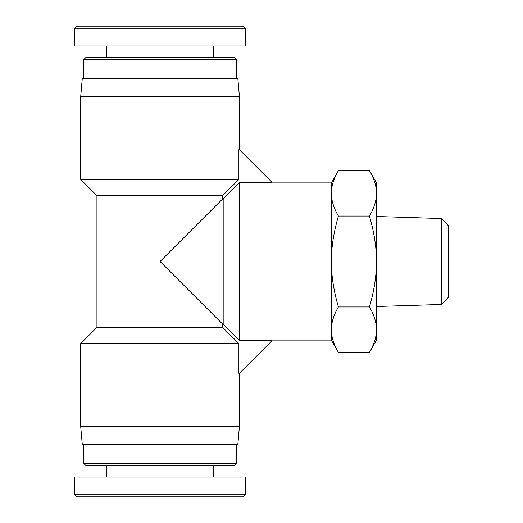 <?xml version="1.0" encoding="UTF-8"?>
<svg xmlns="http://www.w3.org/2000/svg" width="523" height="523" viewBox="0 0 523 523"><rect width="100%" height="100%" fill="white"/><g stroke="black" fill="none" stroke-linecap="round" stroke-linejoin="round"><path stroke-width="0.78" d="M441.399 304.464L448.61 297.025L448.61 225.975L441.399 218.536L441.399 304.464L376.475 306.498M441.399 218.536L376.475 216.502M331.386 182.782L338.42 170.603C333.707 178.65 331.36 186.227 331.386 193.327C331.36 200.427 333.707 208.004 338.42 216.051C333.707 232.153 331.36 247.301 331.386 261.5C331.36 275.699 333.707 290.847 338.42 306.949C333.707 314.996 331.36 322.573 331.386 329.673C331.36 336.773 333.707 344.35 338.42 352.397L369.441 352.397C374.154 344.35 376.495 336.773 376.475 329.673L376.475 340.218L369.441 352.397M369.441 170.603L376.475 182.782L376.475 193.327C376.495 186.227 374.154 178.65 369.441 170.603L338.42 170.603M376.475 329.673C376.495 322.573 374.154 314.996 369.441 306.949C374.154 290.847 376.495 275.699 376.475 261.5L376.475 329.673M376.475 261.5C376.495 247.301 374.154 232.153 369.441 216.051C374.154 208.004 376.495 200.427 376.475 193.327L376.475 261.5M338.42 306.949L369.441 306.949M338.42 216.051L369.441 216.051M271.875 340.852L239.41 373.311L238.893 373.311L238.893 343.559L222.53 327.326L222.53 323.972L223.177 323.972L239.41 340.336L271.875 340.336L271.875 340.852L331.386 340.852L331.386 182.148L271.875 182.148L239.41 149.689L238.893 149.689L238.893 179.441L80.705 179.441L80.705 96.487L239.41 96.487L239.41 149.689M271.875 182.148L271.875 182.664L239.41 182.664L223.177 199.028L222.53 199.028L222.53 195.674L238.893 179.441M222.53 195.674L96.938 195.674L80.705 179.441M222.53 327.326L96.938 327.326L80.705 343.559L80.705 426.513L239.41 426.513L239.41 373.311M222.53 323.972L160.058 261.5L222.53 199.028M223.177 199.028L223.177 323.972M239.41 182.664L239.41 340.336M239.41 96.487L237.834 78.45L82.288 78.45L80.705 96.487M238.893 343.559L80.705 343.559M239.41 426.513L237.834 444.55L82.288 444.55L80.705 426.513M245.725 494.143L74.39 494.143L77.097 496.85L243.018 496.85L245.725 494.143L245.725 477.015L74.397 477.015L74.397 494.143M83.863 463.489L85.667 465.287L234.454 465.287L236.252 463.489L83.863 463.489L83.863 444.55M236.252 463.489L236.252 444.55M213.711 477.015L213.711 465.287M74.39 28.857L245.732 28.857L243.025 26.15L77.097 26.15L74.39 28.857L74.397 45.985L245.725 45.985L245.725 28.857M236.252 59.511L234.454 57.713L85.667 57.713L83.863 59.511L236.252 59.511L236.252 78.45M83.863 59.511L83.863 78.45M106.404 45.985L106.404 57.713M331.386 340.218L338.42 352.397M96.938 195.674L96.938 327.326M106.404 477.015L106.404 465.287M213.711 45.985L213.711 57.713"/></g></svg>
